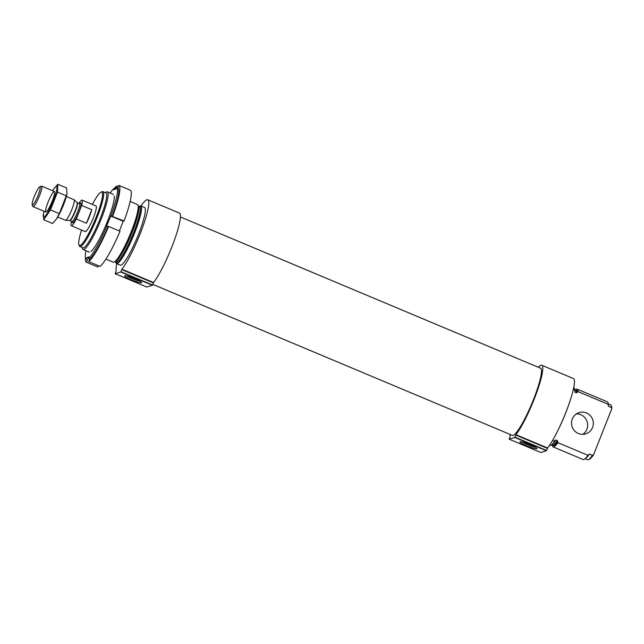 <?xml version="1.0" encoding="UTF-8"?>
<svg xmlns="http://www.w3.org/2000/svg" width="644" height="644" viewBox="0 0 644 644"><rect width="100%" height="100%" fill="white"/><g stroke="black" fill="none" stroke-linecap="round" stroke-linejoin="round"><path stroke-width="0.97" d="M552.568 440.448L554.605 441.301A31.282 4.894 112.8 0 1 549.767 445.511L549.477 445.39M567.815 407.282A31.282 4.894 112.8 0 1 565.4 413.722A31.282 4.894 112.8 0 1 559.33 427.479M573.281 389.644L574.802 390.28A31.282 4.894 112.8 0 0 573.989 387.825L573.699 387.704M574.762 390.385A29.753 4.653 112.8 0 1 574.931 392.204L574.802 390.28M554.605 441.301L554.999 440.375M554.895 440.577L555.997 440.013L557.334 440.577L557.937 442.702A31.282 4.894 112.8 0 1 553.099 446.912A31.282 4.894 112.8 0 1 552.327 445.286L552.286 444.915M574.931 392.204L576.259 392.768L578.143 391.681L608.186 404.295A31.282 4.894 112.8 0 0 608.145 403.474A31.282 4.894 112.8 0 0 607.373 401.848L577.33 389.226A31.282 4.894 112.8 0 1 578.143 391.681M575.334 390.047L575.623 389.813A31.282 4.894 112.8 0 1 577.33 389.226M557.937 442.702L587.988 455.316A31.282 4.894 112.8 0 1 584.849 458.947A31.282 4.894 112.8 0 1 583.15 459.534L553.099 446.912M608.145 403.474L608.322 405.14A29.753 4.653 112.8 0 1 608.355 406.243L608.186 404.295M587.988 455.316L589.421 454.052A29.753 4.653 112.8 0 1 586.161 457.9L584.849 458.947M608.355 406.243L611.389 407.515A29.753 4.653 112.8 0 0 611.156 405.503A29.753 4.653 112.8 0 0 610.625 404.867L608.186 403.844M589.421 454.052L592.464 455.324A29.753 4.653 112.8 0 1 588.407 459.671A29.753 4.653 112.8 0 1 587.586 459.736L585.146 458.713M611.156 405.503L611.575 406.573A28.916 4.524 112.8 0 1 611.8 408.723L611.389 407.515M592.464 455.324L593.575 454.761A28.916 4.524 112.8 0 1 589.469 459.228L588.407 459.671M593.575 454.761L611.8 408.723M92.358 204.414A28.916 4.524 112.8 0 1 101.028 192.17A28.916 4.524 112.8 0 1 96.23 217.028A28.916 4.524 112.8 0 1 78.914 244.817A28.916 4.524 112.8 0 1 81.587 230.053M79.003 203.407A13.902 2.174 112.8 0 1 82.086 200.107L96.012 205.951A13.902 2.174 112.8 0 1 93.324 217.93A13.902 2.174 112.8 0 1 85.25 231.59L71.323 225.738A13.902 2.174 112.8 0 1 71.524 221.222M101.028 192.17L102.082 191.719A29.753 4.653 112.8 0 1 102.911 191.654A29.753 4.653 112.8 0 1 97.147 217.294A29.753 4.653 112.8 0 1 79.872 246.523A29.753 4.653 112.8 0 1 79.333 245.887L78.914 244.817M102.911 191.654L105.946 192.934A29.753 4.653 112.8 0 1 100.19 218.574A29.753 4.653 112.8 0 1 82.907 247.795L79.872 246.523M105.35 192.685L105.64 192.451A31.282 4.894 112.8 0 1 107.347 191.864A31.282 4.894 112.8 0 1 101.285 218.815A31.282 4.894 112.8 0 1 83.124 249.55A31.282 4.894 112.8 0 1 82.352 247.924L82.311 247.546M130.144 201.435L137.389 204.478A31.282 4.894 112.8 0 1 138.162 206.104A31.282 4.894 112.8 0 1 131.336 231.438A31.282 4.894 112.8 0 1 114.865 261.577A31.282 4.894 112.8 0 1 113.167 262.164L105.922 259.121M138.742 206.708A31.282 4.894 112.8 0 1 140.73 205.879A31.282 4.894 112.8 0 1 134.668 232.838A31.282 4.894 112.8 0 1 116.5 263.565A31.282 4.894 112.8 0 1 115.703 261.569M140.73 205.879L144.522 207.473A31.282 4.894 112.8 0 1 138.468 234.432A31.282 4.894 112.8 0 1 120.299 265.159L116.5 263.565M116.789 263.686A39.622 6.199 112.8 0 0 116.121 271.035L115.139 273.724L120.75 271.977L121.925 269.232A39.622 6.199 112.8 0 0 141.873 229.264A39.622 6.199 112.8 0 0 147.758 199.785A39.622 6.199 112.8 0 0 141.02 206M146.8 287.015L115.147 273.724L146.792 287.015L152.403 285.276L120.75 271.977M131.368 279.786A9.145 1.175 -158.4 0 0 141.632 282.426A9.145 1.175 -158.4 0 0 133.574 278.136A9.145 1.175 -158.4 0 0 124.767 275.753A9.145 1.175 -158.4 0 0 131.368 279.786M147.758 199.785L179.41 213.075A39.622 6.199 112.8 0 1 173.526 242.555A39.622 6.199 112.8 0 1 153.578 282.523L152.403 285.276M180.417 216.972L540.533 368.199A36.426 5.699 112.8 0 1 533.474 399.586A36.426 5.699 112.8 0 1 512.326 435.368L152.797 284.382M510.072 434.426A39.622 6.199 112.8 0 0 510.137 436.503L509.154 439.192L514.757 437.445L515.941 434.692A39.622 6.199 112.8 0 0 535.889 394.724A39.622 6.199 112.8 0 0 541.773 365.245A39.622 6.199 112.8 0 0 538.279 367.249M540.815 452.482L509.163 439.192L540.807 452.482L546.41 450.736L514.757 437.445M526.655 445.777A9.145 1.175 -158.4 0 0 536.911 448.425A9.145 1.175 -158.4 0 0 528.853 444.135A9.145 1.175 -158.4 0 0 520.046 441.752A9.145 1.175 -158.4 0 0 526.655 445.777M541.773 365.245L573.426 378.543A39.622 6.199 112.8 0 1 567.541 408.022A39.622 6.199 112.8 0 1 547.593 447.991L546.41 450.736M582.788 434.33A11.125 10.892 72.7 0 0 576.42 413.891M572.299 418.978A11.125 10.892 72.7 0 0 585.734 433.855A11.125 10.892 72.7 0 0 592.826 419.993A11.125 10.892 72.7 0 0 572.299 418.978M126.755 275.914A7.953 1.022 -158.4 0 0 132.036 278.619A7.953 1.022 -158.4 0 0 140.07 281.187M522.034 441.913A7.953 1.022 -158.4 0 0 527.315 444.61A7.953 1.022 -158.4 0 0 535.349 447.186M108.087 226.624A38.93 6.094 112.8 0 1 89.669 259.009L88.647 261.601A41.707 6.529 112.8 0 0 108.627 226.455L106.493 226.197L110.881 215.837A38.93 6.094 112.8 0 0 116.532 187.428L117.804 187.959A38.93 6.094 112.8 0 1 112.145 216.368L124.083 220.989A41.707 6.529 112.8 0 0 130.225 190.157L118.826 185.375A41.707 6.529 112.8 0 1 112.692 216.199M110.881 215.837L112.145 216.368M106.823 226.092A38.93 6.094 112.8 0 1 88.405 258.477L89.669 259.009M85.942 250.733A38.93 6.094 112.8 0 0 86.248 259.154L87.52 259.685L86.489 262.269A41.707 6.529 112.8 0 1 85.467 257.833M118.826 185.375L117.804 187.959M108.627 226.455L120.026 231.244A41.707 6.529 112.8 0 1 100.037 266.383L88.647 261.601M86.489 262.269L97.888 267.059L98.419 265.706M116.532 187.428L115.92 188.982L113.763 189.658L114.382 188.096L115.646 188.636L116.677 186.044L118.295 186.72M110.164 193.047A38.93 6.094 112.8 0 1 114.382 188.096M86.248 259.154L86.868 257.6L89.017 256.924L88.405 258.477M114.278 196.074A31.282 4.894 112.8 0 1 105.906 225.183A31.282 4.894 112.8 0 1 90.981 251.546M114.527 188.161A41.707 6.529 112.8 0 1 116.677 186.044M119.373 230.971L123.213 221.262L124.083 220.989M86.868 257.6L88.486 258.276M110.551 215.941L123.213 221.262M82.086 200.107A13.902 2.174 112.8 0 1 81.667 205.46L76.314 218.96A13.902 2.174 112.8 0 1 71.323 225.738M81.667 205.46L91.794 209.711L86.449 223.218A13.902 2.174 -67.2 0 0 91.794 209.711M76.314 218.96L86.449 223.218M34.285 196.501A9.845 1.538 112.8 0 1 39.727 186.849A9.845 1.538 112.8 0 1 37.61 196.501A9.845 1.538 112.8 0 1 32.2 204.776A9.845 1.538 112.8 0 1 34.285 196.501M39.727 186.849L41.353 186.164A11.125 1.739 112.8 0 1 41.659 186.14A11.125 1.739 112.8 0 1 38.954 197.072A11.125 1.739 112.8 0 1 33.045 206.652A11.125 1.739 112.8 0 1 32.844 206.418L32.2 204.776M66.332 196.501L74.068 199.753A11.125 1.739 112.8 0 1 74.149 199.809A11.125 1.739 112.8 0 1 71.363 210.677A11.125 1.739 112.8 0 1 65.551 220.28A11.125 1.739 112.8 0 1 65.455 220.264L57.719 217.012M56.471 218.96L56.439 219.008A16.615 2.6 -67.2 0 0 56.471 218.96A16.615 2.6 -67.2 0 0 66.847 194.247L59.312 213.615L56.439 219.008L52.566 223.5L43.728 219.789L50.474 209.904L57.509 192.137L57.791 184.265L53.887 188.805A16.615 2.6 -67.2 0 0 52.639 190.753M57.791 184.265L66.63 187.976L66.936 193.796M44.025 211.264A16.615 2.6 -67.2 0 0 43.51 213.518L43.728 219.789M59.312 213.615L50.474 209.904M66.34 195.848L57.509 192.137M46.054 212.013A11.125 1.739 -67.2 0 0 46.118 211.989A11.125 1.739 -67.2 0 0 51.721 202.433A11.125 1.739 -67.2 0 0 54.619 191.735A11.125 1.739 -67.2 0 0 48.574 200.936A11.125 1.739 -67.2 0 0 46.054 212.013M43.51 213.518A16.615 2.6 -67.2 0 0 44.05 217.076A16.615 2.6 -67.2 0 0 54.732 196.983A16.615 2.6 -67.2 0 0 53.887 188.805M555.997 440.013A29.753 4.653 112.8 0 1 552.27 444.191M574.794 389.821L575.495 390.119A29.753 4.653 112.8 0 1 576.259 392.768M557.334 440.577A29.753 4.653 112.8 0 1 552.455 444.98L552.463 444.988M575.43 390.087A30.171 4.717 112.8 0 1 577.096 392.599M557.817 441.293A30.171 4.717 112.8 0 1 552.391 444.956M138.162 206.104L138.291 207.32A30.171 4.717 112.8 0 1 131.698 231.751A30.171 4.717 112.8 0 1 115.823 260.82L114.865 261.577M138.202 206.507A29.753 4.653 112.8 0 1 132.278 232.049A29.753 4.653 112.8 0 1 115.187 261.327M138.202 206.474L139.378 206.974A29.753 4.653 112.8 0 1 133.614 232.613A29.753 4.653 112.8 0 1 116.331 261.834L116.347 261.842M139.112 206.861A30.59 4.782 112.8 0 1 134.532 232.878A30.59 4.782 112.8 0 1 116.073 261.722M152.556 285.002L120.903 271.704M153.385 282.893L121.732 269.603M153.578 282.523L121.925 269.232M546.571 450.462L514.918 437.171M547.4 448.361L515.747 435.07M547.593 447.991L515.941 434.692M79.679 203.85A10.707 1.674 112.8 0 1 78.246 213.575A10.707 1.674 112.8 0 1 72.313 221.399M69.576 220.457L69.842 220.522A9.66 1.513 112.8 0 0 74.97 212.198A9.66 1.513 112.8 0 0 77.32 202.699L77.095 202.554A9.724 1.521 112.8 0 1 74.656 212.061A9.724 1.521 112.8 0 1 69.576 220.457L65.551 220.28M77.32 202.699L79.494 203.617A9.66 1.513 112.8 0 1 77.151 213.108A9.66 1.513 112.8 0 1 72.015 221.431L69.842 220.522M551.755 444.69L552.455 444.98M83.124 249.55L89.283 252.134M107.347 191.864L113.505 194.448M115.163 261.343L116.331 261.834M33.045 206.652L45.813 212.013M41.659 186.14L54.418 191.501M77.095 202.554L74.149 199.809M72.378 221.367L72.394 221.802L72.015 221.431M79.494 203.617L80.025 203.625L79.703 203.923"/></g></svg>
